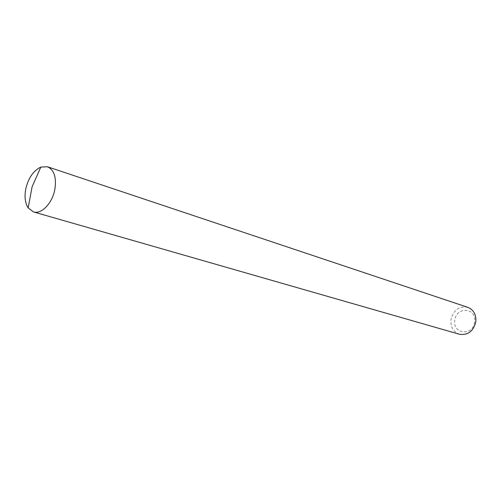 <?xml version="1.0" encoding="UTF-8"?>
<svg xmlns="http://www.w3.org/2000/svg" width="501" height="501" viewBox="0 0 501 501"><rect width="100%" height="100%" fill="white"/><g stroke="black" fill="none" stroke-linecap="round" stroke-linejoin="round"><path stroke-width="0.38" stroke-dasharray="2.5 1.88" d="M474.604 322.218C472.8 336.653 452.077 334.079 454.833 320.014C456.486 305.848 477.209 307.902 474.604 322.218M467.802 307.326C459.223 305.842 453.637 309.837 451.032 319.319C450.368 326.84 453.167 331.819 459.442 334.255"/><path stroke-width="0.75" d="M33.454 211.91L459.442 334.255C467.809 335.438 473.257 331.38 475.775 322.08C476.407 314.772 473.752 309.85 467.802 307.326L47.476 166.764C54.214 169.914 56.663 177.529 54.816 189.61C52.286 203.331 41.326 214.603 33.454 211.91L28.156 207.89C25.1 203.062 24.305 196.711 25.783 188.846C28.444 177.836 33.461 170.584 40.838 167.083L47.476 166.764M40.838 167.083L32.114 186.748L28.156 207.89"/></g></svg>
